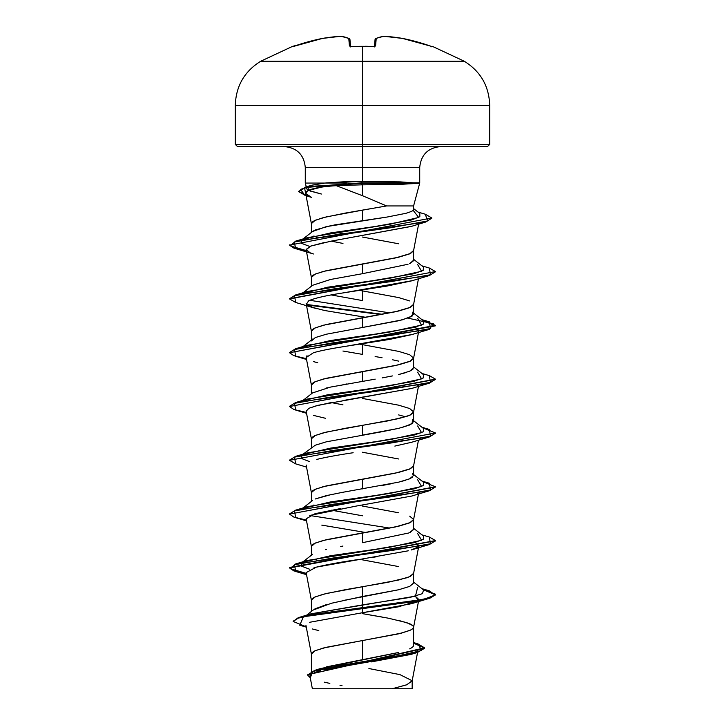 <?xml version="1.0" encoding="UTF-8"?>
<svg xmlns="http://www.w3.org/2000/svg" width="725" height="725" viewBox="0 0 725 725"><rect width="100%" height="100%" fill="white"/><g stroke="black" fill="none" stroke-linecap="round" stroke-linejoin="round"><path stroke-width="1.09" d="M341.23 36.268A1.097 1.006 98.4 0 0 340.931 36.259A203.254 77.484 84.6 0 1 348.77 38.407L349.432 45.992L351.616 46.599A203.344 187.866 0 0 1 362.5 46.328L362.5 46.328A203.344 187.866 180 0 0 351.616 46.599L349.432 45.992L348.77 38.407A203.254 77.484 -95.4 0 0 340.931 36.259A203.254 187.068 -102.9 0 0 322.516 38.407L292.646 46.328A1.097 1.097 0 0 1 293.571 46.4A1.097 1.097 0 0 0 292.646 46.328L292.755 46.599A1.097 1.097 -22.5 0 1 293.118 46.527L293.145 46.527A1.097 1.097 157.5 0 0 292.755 46.599L294.812 45.992A203.489 202.719 0 0 1 322.516 38.407L322.516 38.407A203.254 187.068 77.1 0 1 340.931 36.259L322.553 38.398L340.986 36.25L348.77 38.407A1.097 0.997 -68.3 0 1 349.26 38.461M333.926 225.022L387.304 217.011L405.837 213.331C411.302 211.682 413.866 210.449 413.522 209.634L413.594 205.945L419.721 183.062L419.721 167.421L362.5 167.421L362.5 46.328L362.5 61.235L260.737 61.235L464.263 61.235L362.5 61.235L362.5 105.297L489.701 105.297L362.5 105.297L362.5 144.384L489.701 144.384L362.5 144.384L362.5 146.568L487.517 146.568L362.5 146.568L362.5 167.421L305.279 167.421C303.993 154.806 297.042 147.855 284.427 146.568M305.542 183.062L324.945 183.062L343.079 181.812L362.5 181.431L362.5 167.421L362.5 181.431L400.082 181.857L419.195 183.289L400.146 184.358L362.5 184.821L361.866 184.821L362.437 184.821L362.437 183.289L361.802 183.289L361.866 184.821L336.373 185.7C322.697 186.506 313.372 188.083 308.379 190.412L305.669 193.493L311.56 197.39C304.953 195.061 303.893 192.732 308.379 190.412L321.619 187.104M348.861 190.512L362.5 195.714L362.5 184.821L362.5 195.714L386.579 205.945L413.585 205.945M398.623 620.382L409.697 623.745C412.471 625.032 413.767 626.155 413.594 627.107C413.767 628.058 412.471 629.173 409.697 630.469L398.623 633.831L362.5 640.556L401.641 633.079L410.513 630.088L412.815 628.602L413.594 627.107L412.815 625.612L406.743 622.621L388.047 618.135L362.5 613.649L382.048 617.011M326.413 666.873L362.5 659.668L362.5 640.556L362.5 659.668L398.605 652.464M409.679 648.857C412.443 647.488 413.748 646.283 413.594 645.241L413.594 627.107M342.898 600.563L398.65 589.76L409.707 586.398L413.594 583.045L409.743 586.38L398.687 589.751L362.5 596.494L362.5 586.752L362.5 607.822L299.208 617.392L293.145 621.207M362.5 559.854L398.623 566.578M413.594 583.045L413.594 573.303L409.697 576.665L398.623 580.027L326.377 593.476L315.303 596.838L311.406 600.2L311.406 611.411M409.707 532.603L413.594 529.241L413.594 519.499L409.697 522.861L398.623 526.223L362.5 532.947L362.5 542.69L362.5 532.947L326.377 539.681L315.303 543.043L311.406 546.405L311.406 555.223M362.5 506.05L398.623 512.774M409.697 516.137L413.594 519.499M315.303 498.972L326.377 495.61L342.943 492.257L398.641 482.161L409.707 478.799L413.594 475.437L413.594 465.704L409.697 469.066L398.623 472.428L362.5 479.153L362.5 488.886L362.5 479.153L326.377 485.877L315.303 489.239L311.406 492.601L311.406 501.419M362.5 452.246L398.623 458.979M315.076 445.277L326.359 441.815L382.048 431.728L398.614 428.366L409.688 425.004L413.594 421.642L413.594 411.9L409.697 415.262L398.623 418.624L362.5 425.348L362.5 435.091L362.5 425.348L326.377 432.073L315.303 435.435L311.406 438.797L311.406 447.624M405.547 416.766L398.623 414.917M362.5 398.451L398.623 405.175L409.697 408.538L413.594 411.9M398.632 374.562L409.707 371.2L413.594 367.829L413.594 358.096L409.697 361.458L398.623 364.82L362.5 371.553L362.5 381.287L362.5 371.553L326.377 378.278L315.303 381.64L311.406 385.002L311.406 393.82M398.614 361.113L392.678 359.799M382.048 357.751L375.133 356.528M362.5 344.647L359.591 344.157L362.5 344.647L362.5 354.389L362.5 344.647L398.623 351.371L409.697 354.733L413.594 358.096M311.406 340.931L315.303 337.578L326.368 334.216L398.632 320.758L409.697 317.396L413.594 314.043L413.594 304.301L409.697 307.663L398.623 311.025L362.5 317.749L362.5 327.483L362.5 317.749L326.377 324.474L315.303 327.836L311.406 331.198L311.406 340.025M331.252 294.948L362.5 300.585L362.5 290.852L359.582 290.362L398.623 297.576L409.697 300.938M409.697 263.601L413.594 260.239L413.594 250.497L409.697 253.859L398.623 257.221L362.5 263.945L362.5 273.688L362.5 263.945L326.377 270.67L315.303 274.032L311.406 277.394L311.406 286.221M362.5 237.048L398.623 243.772M305.95 625.367L311.433 654.276L312.185 652.509L314.487 651.014L323.359 648.023L362.5 640.556L326.377 647.28L315.303 650.642L311.406 654.004L311.406 671.567M314.913 608.891L326.35 604.623M315.312 559.51L316.254 559.899M325.534 549.623L326.386 549.414M340.723 546.46L342.961 546.052M362.5 515.792L331.243 510.155L362.5 515.792M313.862 505.008L315.284 505.697M342.961 404.831L331.243 402.556M326.386 388.011L327.419 387.766M342.961 384.649L346.758 383.969M362.5 354.389L342.943 351.027M315.312 290.507L314.623 290.19M335.104 286.003L343.958 287.671L335.104 286.003M342.97 243.428L331.189 241.135L342.97 243.428M317.097 237.419L313.871 235.997L317.106 237.41M312.946 231.23L315.275 229.979L331.697 225.421M413.54 205.945L386.579 205.945L362.5 210.15L362.5 220.699L362.5 210.15L326.377 216.875L315.303 220.237L311.406 223.599L311.406 232.417M335.158 232.208L344.022 233.876L335.158 232.208M417.654 651.956L417.926 650.488L415.996 652.437M413.73 653.479L412.897 653.787M411.048 654.394L371.345 661.907M337.768 688.75L392.171 688.75L406.471 684.88L412.135 681.02L417.564 652.437M368.907 668.532L399.964 674.631L412.163 680.739L406.843 684.744L392.171 688.75L412.163 688.75L412.163 680.739M413.594 642.549L418.044 643.918L421.587 650.533L392.279 657.149L314.713 670.371L320.069 668.668L397.798 652.663M417.654 587.368L415.461 596.131L310.826 613.876L362.5 604.895L362.5 608.275L313.01 614.854L298.247 618.144L293.127 621.434L306.222 626.817M314.713 670.371L307.735 674.939M307.708 675.165L310.273 677.793L312.801 671.468L342.282 665.151L417.355 652.5L424.578 648.304L307.708 674.712L424.578 647.86L418.017 643.909M293.127 621.434L298.247 617.7L313.01 614.401L423.581 599.33L435.227 595.089L429.363 590.848L422.666 589.226L435.489 594.373L429.925 597.735L414.102 601.097L362.5 607.822L362.5 612.725L309.593 622.295M413.594 643.175L424.56 648.077L413.594 643.175M417.355 652.5L410.903 654.439L324.537 669.746M320.504 670.707L314.079 672.709M311.795 673.797L309.992 675.655M324.138 682.153L329.848 683.385M339.989 685.27L342.001 685.623M306.285 627.143L299.76 625.222L303.413 616.748L414.102 601.551L429.925 598.188L435.489 594.826L423.454 589.833L435.218 594.092L429.354 598.361L362.5 608.275L362.5 612.725L411.555 603.689L417.863 600.898L398.406 606.816L362.5 612.725M312.321 628.956L318.81 630.596M408.347 550.792L316.245 567.158L306.149 572.623L311.433 600.472L312.185 598.705L314.487 597.21L323.359 594.228L345.028 589.742L388.047 582.266L406.743 577.789L410.513 576.293L413.567 573.575L418.461 547.783M340.578 508.542L315.076 513.681L306.149 518.819L311.433 546.677L312.185 544.91L314.487 543.415L323.359 540.424L395.343 526.975L410.513 522.489L413.567 519.771L418.461 493.979M306.149 465.015L311.433 492.873L312.185 491.106L314.487 489.611L323.359 486.62L395.343 473.171L410.513 468.685L413.567 465.976L418.461 440.184M411.963 388.355L317.949 405.32L308.904 408.266L306.149 411.22L311.433 439.069L312.185 437.302L314.487 435.816L323.359 432.825L345.028 428.339L388.047 420.862L406.743 416.386L410.513 414.89L413.567 412.172L418.461 386.38M307.001 355.658L306.149 357.416L311.433 385.274L312.185 383.507L314.487 382.012L323.359 379.021L395.343 365.572L410.513 361.086L413.567 358.368L418.461 332.585M306.149 303.612L311.433 331.47L312.185 329.703L314.487 328.208L323.359 325.217L395.343 311.768L410.513 307.291L413.567 304.572L418.461 278.781M324.854 242.377L310.608 246.128L306.149 249.817L311.433 277.666L312.185 275.899L314.487 274.413L323.359 271.422L395.343 257.973L410.513 253.487L413.567 250.768L418.615 224.161M305.669 193.493L311.433 223.871L312.185 222.104L314.487 220.608L323.359 217.618L345.028 213.132L386.579 205.945L362.5 195.714L336.373 185.7L361.866 184.821L361.866 181.431L324.945 183.062L305.325 183.062M411.755 226.263L331.325 241.108L411.084 226.472L425.657 222.049L332.231 235.344L294.305 241.996L295.637 248.648L313.454 253.986L310.092 252.798L306.131 249.463L310.608 246.128L331.325 241.108M306.149 249.817L310.092 252.798M412.217 280.675L343.976 292.782L386.706 286.121L411.537 280.883L429.354 275.554L333.219 289.003L294.522 295.728L295.655 302.452L289.52 298.917L435.48 271.567L289.547 298.7L295.646 294.939L391.781 281.481L430.478 274.757L429.345 268.032L435.48 271.567M306.167 303.721L311.415 307.101L324.537 310.49L365.418 317.26M415.244 327.183L418.851 330.518L418.434 331.343L415.253 327.183M412.117 334.506L346.967 346.106L389.506 339.436L411.555 334.678L429.354 329.358L333.228 342.798L294.531 349.522L295.637 356.247L306.539 359.482M331.416 456.315L326.132 457.321M418.742 546.061L415.253 542.382L418.851 545.717L418.434 546.55M417.863 547.103L411.157 550.003M415.253 596.186L418.851 599.521L418.434 600.345L415.253 596.186M440.573 146.568C427.958 147.855 421.007 154.806 419.721 167.421L305.279 167.421L305.279 183.062L306.303 186.878M307.618 187.023L308.977 190.521L321.383 194.028L310.064 191.001C307.264 189.705 306.167 188.718 306.793 188.029L307.853 186.851M306.412 187.295L306.793 188.029M298.455 191.318L306.004 195.279L304.464 187.367L311.958 185.165L324.945 183.062L346.342 183.062M413.431 210.685L418.669 217.437L390.277 224.179L307.346 237.664L302.66 239.449L330.428 232.952L375.396 226.454L411.573 219.947L419.829 216.703L419.82 213.449L413.594 208.601M301.555 240.129L301.5 243.301L309.747 246.482L301.564 243.346L301.437 240.211M417.636 264.562L421.587 271.286L390.92 278.01L307.355 291.459L301.555 293.933L327.455 287.227L373.774 280.521L413.522 273.814L423.128 270.461L423.563 267.117L413.594 259.314M309.747 300.286L389.896 312.901L309.747 300.286M417.654 318.366L421.578 325.09L390.893 331.814L307.337 345.263L295.637 348.734L391.754 335.285L430.469 328.561L429.363 321.837L421.932 319.643M417.654 372.161L421.587 378.885L390.92 385.609L307.364 399.058L295.655 402.538L391.79 389.08L430.478 382.356L429.345 375.632L435.48 379.166L289.52 406.517L435.462 379.392L429.363 383.153L333.237 396.602L294.531 403.327L295.646 410.051L306.539 413.286M302.66 400.853L327.455 394.826L373.765 388.129L413.513 381.423L423.119 378.069L423.563 374.716L413.594 366.923M417.645 425.965L421.587 432.689L390.902 439.413L307.346 452.871L302.66 454.657L330.573 448.113L376.202 441.579L414.229 435.045L423.264 431.783L423.554 428.511L413.594 420.718M301.546 455.336L301.5 458.508L309.747 461.68M417.663 479.769L421.578 486.493L390.902 493.218L307.355 506.666L302.66 508.452L330.573 501.918L376.184 495.383L414.211 488.849L423.255 485.587L423.554 482.315L413.594 474.522M309.747 515.484L389.896 528.108L309.747 515.484M417.636 533.564L421.587 540.288L390.92 547.013L307.355 560.47L302.66 562.256L330.573 555.722L376.193 549.188L414.22 542.653L423.255 539.382L423.554 536.119L413.594 528.326M301.555 562.935L301.5 566.107L309.747 569.288L301.555 566.153L301.446 563.017M306.294 573.393L290.227 568.672L295.637 563.941L391.772 550.493L430.469 543.768L429.354 537.035L435.48 540.569L289.52 567.476L293.843 570.439L306.294 573.393M289.538 513.898L295.655 510.137L391.781 496.688L430.478 489.964L429.354 483.24L422.666 481.618L435.489 486.774L289.52 514.116L435.462 486.992L429.363 490.752L333.246 504.201L294.531 510.926L295.637 517.65L306.539 520.885M289.538 460.103L295.637 456.342L391.754 442.893L430.469 436.169L429.363 429.436L421.932 427.252M289.547 406.299L295.655 402.538M289.538 352.495L295.637 348.734M382.528 314.297L306.566 304.446L382.528 314.297M289.538 244.887L294.16 247.742L306.294 250.596L290.227 245.866L295.655 241.135L391.174 227.668L427.678 220.944L425.267 214.21L431.819 217.971L289.52 245.113L431.819 217.971M304.464 187.367L361.802 182.836L305.941 186.968L298.437 191.545L305.941 187.413L361.802 183.289L311.27 186.316L300.513 189.352L304.935 195.415L306.095 195.75L298.437 191.545M306.385 573.865L293.87 570.892L289.52 567.929L435.453 540.796L429.354 544.557L333.21 558.005L294.522 564.73L295.655 571.463L306.385 573.865M306.385 520.061L293.861 517.088L289.52 514.116M435.453 433.197L429.345 436.958L333.21 450.406L294.522 457.131L295.646 463.855L289.52 460.321L435.48 432.979L289.52 460.321M306.385 412.462L293.861 409.489L289.52 406.517M306.385 358.657L293.861 355.685L289.511 352.722L435.48 325.824L423.454 320.831M407.894 318.121L433.333 323.74L429.354 329.358M381.042 314.568L307.146 304.998L381.042 314.568M306.385 251.058L293.861 248.086L289.52 245.113M422.666 320.214L435.48 325.371L289.511 352.722M422.666 427.822L435.48 432.979M313.943 567.811L315.402 567.385C326.069 564.721 340.732 562.056 359.392 559.392M372.478 557.398L376.257 556.809M365.409 532.467L321.8 525.118M309.883 515.43L356.265 506.068L411.546 496.09L429.363 490.752M417.854 493.299L418.425 492.746M316.798 459.414C325.933 457.194 338.049 454.974 353.147 452.744M394.853 446.083L411.546 442.286L429.345 436.958M325.371 418.262L313.463 415.389M314.007 406.39L330.582 402.674M342.907 400.562L411.537 388.482L429.363 383.153M417.863 385.7L418.425 385.147M317.749 362.772L313.454 361.585M306.167 357.525L313.399 352.776C319.888 350.791 331.08 348.571 346.967 346.106M317.024 308.787L313.463 307.781L306.394 304.21L308.678 300.784C314.686 298.12 326.449 295.447 343.976 292.782M304.935 195.415L311.56 197.39M335.666 185.745L336.373 185.7M431.792 218.198L425.657 222.049M435.453 271.793L429.354 275.554M306.684 615.144L313.1 610.069L331.325 603.282L362.5 596.494L362.5 604.895L410.096 597.4L422.467 593.657L423.554 589.914L413.594 582.121M302.66 347.048L330.573 340.514L376.193 333.98L414.22 327.446L423.255 324.175L423.554 320.912L413.594 313.118M386.18 217.192L326.313 226.626L312.584 231.502L302.334 239.513M413.486 260.782L410.051 263.447M408.021 264.272L362.5 273.688L330.464 279.487L312.584 285.297L303.068 292.746M412.407 312.194L412.226 316.018L402.303 319.843L362.5 327.483M412.951 369.197L409.707 371.2M405.864 372.614L398.741 374.535M392.406 375.931L382.129 377.915M375.197 379.139L330.455 387.096L312.584 392.905L301.446 401.614M412.407 419.793L412.199 423.645L402.103 427.496M398.442 428.412L362.5 435.091M315.339 445.159L302.334 454.72M412.407 473.597L413.576 475.645M412.561 477.159L409.344 478.953M405.511 480.322L398.215 482.261M392.406 483.539L381.776 485.578M349.667 491.061L343.016 492.239M331.579 494.459L315.538 498.873M413.558 529.558L410.205 532.377M408.782 532.984L362.5 542.69M237.483 146.568L362.5 146.568L237.483 146.568L235.299 144.384L362.5 144.384L235.299 144.384L235.299 105.297L362.5 105.297L235.299 105.297C235.951 86.085 244.425 71.394 260.737 61.235L292.646 46.328M312.384 688.75L411.637 688.75M362.5 688.75L359.41 688.75M354.788 688.75L353.283 688.75M344.411 688.75L329.087 688.75M362.5 181.431L361.866 181.431L361.802 182.836L419.177 182.836L361.802 183.289L419.195 183.289L419.177 182.836M419.195 183.289L362.437 183.289L362.5 184.821M431.629 46.463L416.467 41.715L402.484 38.407A203.254 187.068 102.9 0 0 384.069 36.259A203.254 77.484 95.4 0 0 376.23 38.407L375.568 45.992L373.384 46.599A203.344 187.866 180 0 0 362.5 46.328A203.344 187.866 0 0 1 373.384 46.599L375.568 45.992L376.23 38.407A203.254 77.484 -84.6 0 1 384.069 36.259A203.254 187.068 -77.1 0 1 402.484 38.407A203.489 202.719 0 0 1 430.188 45.992L432.245 46.599A1.097 1.097 -157.5 0 0 431.882 46.527A1.097 1.097 22.5 0 1 432.245 46.599L431.629 46.463M349.93 39.377L350.547 46.463L349.93 39.377A1.097 1.069 175 0 0 348.77 38.407L349.93 39.377L348.77 38.407M374.453 46.463L375.07 39.377A1.097 1.069 5 0 1 376.23 38.407A1.097 0.997 -111.7 0 0 375.74 38.461A1.097 0.997 68.3 0 1 376.23 38.407A1.097 1.069 -175 0 0 375.07 39.377L374.453 46.463M431.855 46.527L430.342 46.047M430.188 45.992L402.484 38.407M383.897 36.286L402.42 38.389M322.58 38.389L293.118 46.536M374.608 46.418A1.097 1.033 5 0 1 375.568 45.992A1.097 1.033 -175 0 0 374.526 46.545M350.474 46.545A1.097 1.033 175 0 0 349.432 45.992A1.097 1.033 -5 0 1 350.392 46.418M351.616 46.599L373.429 46.536M430.967 46.935L432.354 46.328L464.263 61.235C480.575 71.394 489.049 86.085 489.701 105.297L489.701 144.384L487.517 146.568M309.974 676.217L312.357 688.75M310.835 613.876L299.208 617.392M413.567 627.379L418.615 600.762M418.706 600.3L418.851 599.521M418.062 212.081L425.267 214.21M307.346 237.664L295.655 241.135M421.932 265.848L429.345 268.032M307.355 291.459L295.646 294.939M421.932 373.447L429.345 375.632M307.346 452.871L295.637 456.342M421.932 481.047L429.354 483.24M307.355 506.666L295.655 510.137M421.932 534.851L429.354 537.035M307.355 560.47L295.637 563.941M421.932 588.655L429.363 590.848M435.489 594.826L435.489 594.373M289.52 567.929L289.52 567.476M435.48 541.022L435.48 540.569M435.48 379.619L435.48 379.166M435.48 325.824L435.48 325.371M411.555 603.689L429.354 598.361M306.539 574.689L295.655 571.463M411.528 549.894L429.354 544.557M306.539 467.081L295.646 463.855M313.454 307.781L295.655 302.452M302.334 562.319L312.593 554.299M302.334 508.524L312.584 500.504M303.068 346.55L312.593 339.092M367.938 46.328L365.219 46.273M375.07 39.377L375.758 38.461L375.07 39.377L375.758 38.461L375.07 39.377L375.758 38.461L375.07 39.377L375.758 38.461L383.788 36.259M294.812 45.992L293.054 46.545M374.408 46.926L374.698 46.382L373.375 46.527M350.302 46.382L350.592 46.926"/></g></svg>

